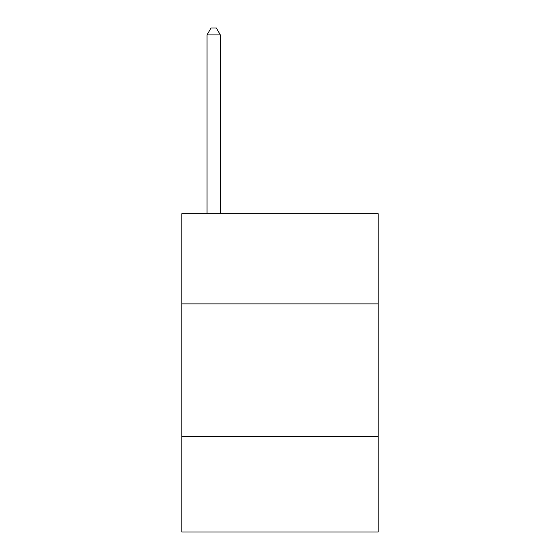 <?xml version="1.0" encoding="UTF-8"?>
<svg xmlns="http://www.w3.org/2000/svg" width="560" height="560" viewBox="0 0 560 560"><rect width="100%" height="100%" fill="white"/><g stroke="black" fill="none" stroke-linecap="round" stroke-linejoin="round"><path stroke-width="0.84" d="M378.147 303.877L378.147 213.682L181.853 213.682L181.853 303.877L378.147 303.877L378.147 532L181.853 532L181.853 303.877M378.147 436.506L181.853 436.506M220.318 213.682L220.318 34.895L207.053 34.895L207.053 213.682M207.053 34.895L211.029 28L216.335 28L220.318 34.895"/></g></svg>
